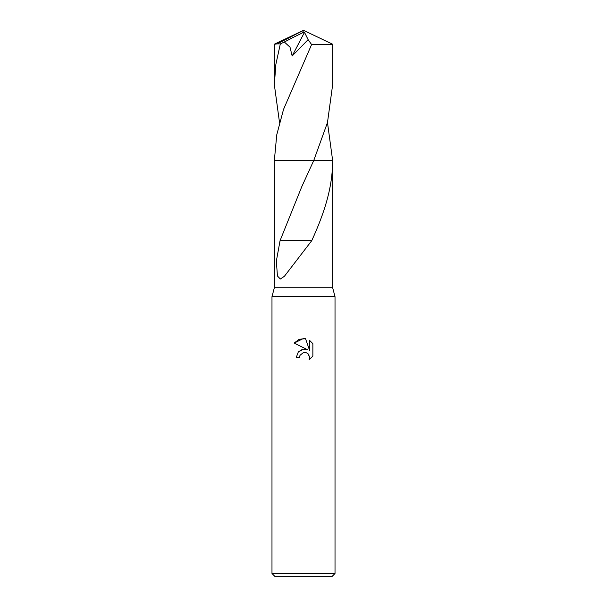 <?xml version="1.0" encoding="UTF-8"?>
<svg xmlns="http://www.w3.org/2000/svg" width="607" height="607" viewBox="0 0 607 607"><rect width="100%" height="100%" fill="white"/><g stroke="black" fill="none" stroke-linecap="round" stroke-linejoin="round"><path stroke-width="0.91" d="M303.5 160.62L274.341 160.62L274.349 287.741L271.982 296.671L335.018 296.671L335.018 573.501L271.982 573.501L275.138 576.65L331.862 576.65L335.018 573.501M274.349 287.741L332.651 287.741L335.018 296.671M303.5 352.538L300.093 355.201L299.562 357.485L296.254 357.485L298.303 351.961L303.5 349.2L307.514 349.685L294.137 343.092L303.5 338.478L305.533 338.698L309.616 350.459L309.616 340.383L312.863 343.668L312.863 356.097L309.1 359.708L309.631 357.455L308.159 353.896L306.527 352.804L303.5 352.538L305.7 352.546M311.755 240.653L284.402 276.284L280.335 279.015L277.437 276.003L276.352 261.056L280.07 240.645L301.785 186.66L313.698 160.627L332.651 160.627C332.537 187.533 324.654 212.336 311.755 240.66M299.562 357.485L299.896 355.641M308.531 354.313L309.631 357.455L309.1 359.708L312.863 356.097M307.514 349.685L303.295 349.23M302.301 349.442L298.477 351.772M312.863 343.668L309.616 340.383M305.533 338.698L299.168 339.252L294.137 343.092M303.09 240.668L280.244 240.645M311.55 240.653L303.113 240.653M332.651 44.212L332.659 84.677L327.477 122.561L313.705 160.62L274.341 160.62L276.739 134.891L283.522 109.412L311.596 44.561L332.651 44.212L303.5 30.35L277.171 43.947L280.313 43.947L284.288 41.974L290.002 47.164L292.164 55.996L308.136 39.667L311.596 44.561M327.477 122.568L332.659 160.62M279.524 122.568L274.341 84.677L274.349 44.212L277.171 43.947M274.341 84.677L275.874 64.319L280.313 43.947M284.288 41.974L302.605 32.74L304.479 32.323L308.136 39.667M304.479 32.323L292.164 55.996M302.605 32.824L303.5 30.35L274.372 44.19M302.605 32.74L303.5 30.35M332.651 160.627L332.651 287.741M271.982 296.671L271.982 573.501"/></g></svg>
